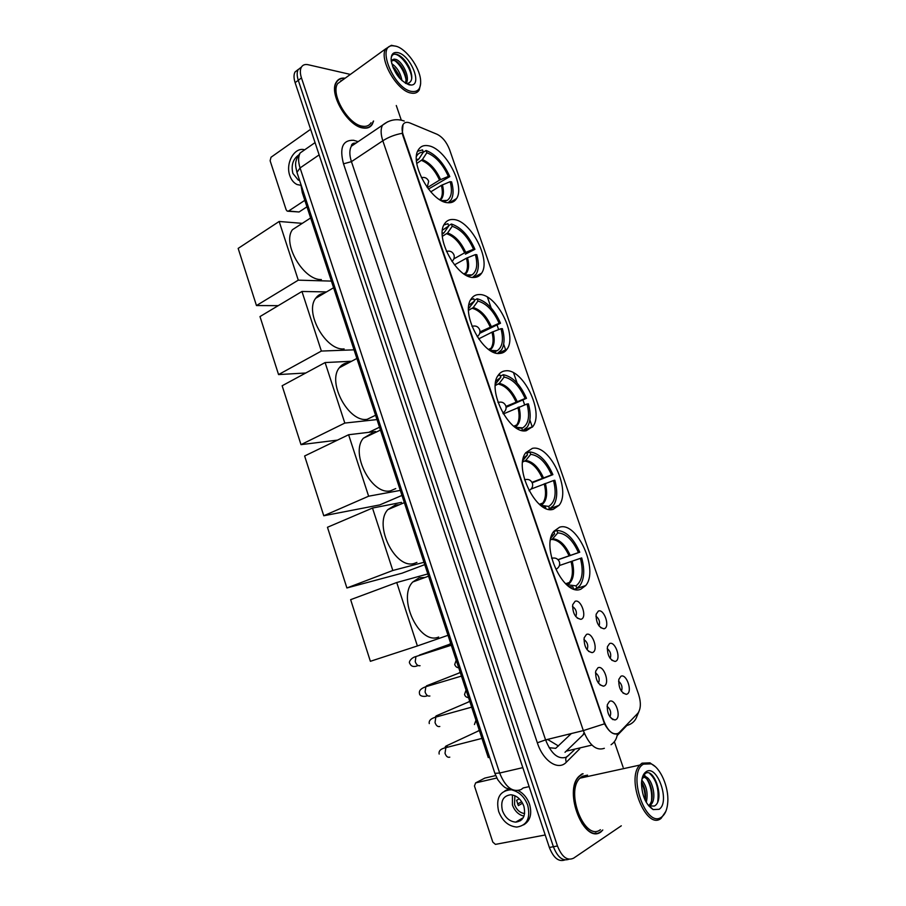 <?xml version="1.0" encoding="UTF-8"?>
<svg xmlns="http://www.w3.org/2000/svg" width="906" height="906" viewBox="0 0 906 906"><rect width="100%" height="100%" fill="white"/><g stroke="black" fill="none" stroke-linecap="round" stroke-linejoin="round"><path stroke-width="1.36" d="M473.453 277.463C476.998 277.542 479.716 276.115 481.607 273.182C491.346 259.965 470.554 220.113 453.476 219.512C449.535 219.173 446.533 220.645 444.461 223.941C434.642 237.463 456.907 278.369 473.453 277.463M553.362 509.263L559.07 505.31C571.527 490.486 549.84 444.155 532.377 448.368L525.808 452.683C513.26 467.745 536.465 515.231 553.362 509.263M526.284 430.712L532.864 426.511C544.347 412.207 522.966 368.357 505.639 370.826C502.547 371.052 500.067 372.547 498.198 375.299C486.635 389.874 509.512 434.835 526.284 430.712M499.648 353.453C502.785 353.261 505.242 351.834 507.043 349.15C517.62 335.39 496.545 293.68 479.342 294.552C475.82 294.518 473.068 296.024 471.086 299.059C460.429 313.125 483 355.899 499.648 353.453M447.677 202.706C451.641 203.103 454.586 201.721 456.545 198.561C465.514 185.877 444.993 147.644 428.017 145.696C423.668 144.994 420.429 146.398 418.312 149.909C409.252 162.91 431.233 202.197 447.677 202.706M580.905 589.149L585.684 585.582C599.16 570.282 577.156 521.086 559.557 527.224L553.917 531.222C540.35 546.737 563.86 597.133 580.905 589.149M609.579 643.577C615.174 640.689 621.539 659.047 615.695 661.267L615.106 661.448C609.749 659.998 607.201 655.083 607.439 646.703L609.579 643.577M610.202 658.492C611.459 654.54 610.451 651.244 607.201 648.594M598.345 611.086C604.008 608.447 610.327 626.692 604.427 628.651L603.974 628.787C598.594 627.439 595.989 622.592 596.137 614.257L598.345 611.086M599.047 625.955C600.248 622.003 599.206 618.741 595.91 616.182M620.893 676.284C626.42 673.135 632.83 691.629 627.054 694.098L626.318 694.336C620.984 692.773 618.492 687.779 618.832 679.375L620.893 676.284M621.437 691.244C622.739 687.303 621.788 683.973 618.572 681.244M597.949 667.79C603.758 664.642 610.259 683.498 604.189 685.955L603.475 686.182C597.994 684.721 595.401 679.704 595.695 671.153L597.949 667.79M598.47 683.181L598.481 683.169C599.987 679.013 598.991 675.548 595.457 672.796M586.476 634.427C592.365 631.55 598.809 650.27 592.683 652.467L592.116 652.637C586.612 651.289 583.962 646.352 584.144 637.835L586.476 634.427M587.088 649.772L587.099 649.761C588.56 645.593 587.496 642.173 583.928 639.511M575.095 601.301C581.04 598.685 587.45 617.28 581.244 619.217L580.848 619.33C575.321 618.085 572.603 613.215 572.683 604.732L575.095 601.301M575.797 616.59L575.808 616.59C577.19 612.411 576.091 609.036 572.479 606.465M609.489 701.38C615.242 697.971 621.776 716.952 615.774 719.681L614.902 719.964C609.455 718.379 606.929 713.294 607.326 704.698L609.489 701.38M609.931 716.827L609.931 716.827C611.505 712.671 610.553 709.172 607.077 706.318M545.706 740.293L547.847 739.319M619.41 732.365L618.062 733.407C612.683 735.196 607.983 731.165 603.974 721.301L403.295 135.232C401.8 130.691 401.709 127.146 403.023 124.609C404.461 122.276 406.794 121.732 410.01 123.001L437.1 134.292C442.479 137.01 446.635 142.117 449.557 149.592L638.594 694.404C641.131 702.592 640.904 708.866 637.892 713.215L619.41 732.365M549.115 747.71L555.684 748.345L571.358 733.543M489.591 757.28L488.277 757.597L302.287 192.627L301.007 185.402M581.618 774.2L579.047 776.272C562.92 791.063 584.302 845.083 601.097 831.799L602.399 830.383M583.136 773.826L582.399 773.792M345.152 78.188C341.12 77.656 338.165 78.981 336.273 82.129C328.482 93.454 347.791 126.364 363.034 127.995C367.258 128.675 370.35 127.44 372.298 124.281L373.578 121.019M616.59 733.939L616.352 734.007C612.479 734.404 608.526 731.017 604.495 723.826L402.864 135.515L402.309 133.307L403 124.632M301.449 67.055L298.165 69.637C296.806 72.254 296.851 75.81 298.278 80.294L553.396 846.725C557.575 857.28 562.762 861.447 568.945 859.239C562.762 861.447 557.575 857.28 553.396 846.725L298.278 80.294C296.851 75.81 296.806 72.254 298.165 69.637L301.449 67.055M350.373 74.417L308.142 64.722C304.994 64.054 302.717 64.892 301.336 67.248C299.977 69.864 300.022 73.431 301.46 77.927L557.462 845.989C561.901 857.019 567.281 861.085 573.589 858.186L621.301 825.808M623.135 767.314L614.359 741.697M401.165 119.773L396.284 105.526M595.525 833.407L596.193 833.09M298.289 69.422L295.016 72.004C293.657 74.632 293.691 78.176 295.118 82.65L549.353 847.461C553.521 857.971 558.696 862.138 564.891 859.941M521.788 819.67L520.622 819.228M495.695 775.57L484.846 778.084L475.639 782.886L496.816 778.016M475.639 782.886L474.461 785.989L492.796 842.093L495.446 844.381L545.208 834.981M502.445 810.666C505.197 817.699 509.625 821.527 515.718 822.138C523.26 821.006 525.967 815.694 523.861 806.181C521.12 799.251 516.771 795.445 510.814 794.755C503.124 795.785 500.339 801.085 502.445 810.666M512.411 794.936L512.422 804.981C514.744 811.13 518.594 814.856 523.985 816.136M519.285 798.786L516.601 800.315L518.345 805.604L522.569 803.18M514.868 795.717L514.529 804.539C516.59 809.873 519.953 812.886 524.619 813.565M523.611 824.879C530.214 820.927 532.196 814.075 529.568 804.324C527.326 798.016 523.566 793.441 518.289 790.576M508.56 789.171L505.016 790.757M511.154 789.919L510.089 789.839C499.591 791.198 495.775 798.413 498.651 811.459C502.4 821.051 508.436 826.261 516.748 827.065C526.975 825.513 530.644 818.277 527.768 805.366C524.653 797.121 519.534 792.048 512.422 790.123M519.025 820.179L520.52 820.723M521.675 801.697L517.586 804.03M643.498 764.154C626.556 772.727 646.057 829.681 661.72 816.952C665.321 814.2 667.348 809.137 667.801 801.742C668.787 786.714 660.259 767.416 651.052 763.849L643.498 764.154M655.231 766.589L649.942 762.841L642.026 763.169L639.783 765.094C625.593 779.001 646.238 830.859 661.074 818.39L665.831 811.391M587.541 775.128L582.32 776.272L579.965 778.175C564.993 791.889 584.8 841.98 600.395 829.703M594.778 833.35L595.468 833.09M581.72 774.505L579.183 776.544C563.215 791.187 584.37 844.641 600.995 831.504L602.796 829.998M641.788 780.111C646.691 786.034 648.198 793.463 646.284 802.399M641.561 782.127C644.925 787.382 646.148 793.486 645.242 800.44M641.946 779.194L643.305 777.586C649.828 772.195 658.798 797.812 650.531 805.106L649.421 805.955M642.343 777.563C649.104 774.336 656.68 798.605 648.866 805.423L648.549 805.717M659.081 809.307C670.565 802.331 657.19 763.735 646.114 771.731C643.328 773.633 641.788 777.461 641.505 783.203C641.958 795.842 645.842 804.641 653.158 809.579L659.081 809.307M653.158 809.579L649.24 805.876L654.358 806.068C665.355 800.383 654.268 767.099 645.378 773.418L642.501 777.042M573.611 796.215L574.812 798.061M582.479 774.098L581.754 774.132M649.681 773.475C656.567 780.066 659.24 789.579 657.699 802.014M643.487 775.185L645.366 777.042M647.099 779.443C650.689 785.785 652.184 792.784 651.561 800.451M641.539 782.569C644.189 788.118 645.378 793.973 645.106 800.157M643.872 774.687L646.646 777.439M583.294 822.988L582.06 823.656M553.849 531.607L556.941 530.463C565.831 530.859 573.43 538.107 579.738 552.218L578.447 552.603C572.705 539.897 565.82 533.328 557.779 532.909L552.66 538.787L550.542 539.863M558.017 559.659L578.447 552.603M580.429 558.334L581.709 557.937C584.891 569.931 584.291 579.16 579.897 585.638L576.862 588.322L576.012 585.854C582.286 581.006 583.747 571.833 580.429 558.334L559.432 565.525M566.59 584.664L576.012 585.854M424.925 577.507L419.218 577.779L412.762 581.992C396.907 597.858 419.433 645.65 438.663 637.043M579.738 552.218L558.107 559.749M576.862 588.322L574.313 589.16M553.781 531.403L554.597 533.77L551.324 536.59M557.779 532.909L556.941 530.463M550.939 537.971L554.597 533.77M569.149 586.646L572.886 586.929L573.566 588.923M396.737 582.524L417.394 645.955L370.373 661.301L350.645 599.67L396.737 582.524L427.825 573.94M448.017 635.299L417.394 645.955M526.884 453.215L529.897 451.947C538.968 453.068 546.635 460.633 552.898 474.642L551.573 474.903C545.876 462.286 538.923 455.435 530.723 454.348L525.74 460.441L522.637 462.037M532.003 482.332L551.573 474.903M553.521 480.531L554.834 480.259C557.768 491.188 557.269 499.648 553.373 505.627L549.5 508.844L548.674 506.409C555.118 502.309 556.737 493.679 553.521 480.531L531.097 489.047M399.24 504.812L395.333 504.993L387.847 509.614C373.181 525.118 395.571 570.112 414.484 563.339L416.93 562.411M552.898 474.642L532.218 482.773M522.841 460.554L527.462 454.903L526.635 452.49L525.639 452.921M549.5 508.844L548.458 509.24M527.462 454.903L523.328 458.289M530.723 454.348L529.897 451.947M540.599 505.276L548.662 506.409M543.022 506.952L545.446 507.167L545.876 508.425M424.755 564.631L402.071 573.181L346.896 587.971L327.462 527.281L372.491 508.051L401.505 502.377M372.491 508.051L392.819 570.486L346.896 587.971M423.985 562.298L392.819 570.486M500.361 376.115L503.306 374.722C512.547 376.556 520.282 384.416 526.488 398.312L525.14 398.459C519.478 385.933 512.479 378.81 504.121 377.077L499.263 383.374L495.299 385.548M505.978 406.398L525.14 398.459M522.547 430.577L521.754 428.289L522.739 427.87C528.594 423.985 530.033 416.024 527.054 403.985L503.351 413.929M373.872 433.215L371.8 433.306L363.374 438.221C349.841 453.306 372.038 495.865 390.667 490.769L395.729 488.583M526.488 398.312L506.114 407.281M495.401 384.155L500.78 377.338L499.965 374.959L497.892 375.797M522.762 430.622L527.247 427.077C530.701 421.573 531.086 413.827 528.402 403.838L527.054 403.985M500.78 377.338L495.854 381.132M504.121 377.077L503.306 374.722M515.774 427.643L521.754 428.289M517.405 428.64L518.651 429.274M401.97 495.423L379.773 504.902L323.77 515.763L304.631 455.99L348.606 434.744L375.594 431.505M348.606 434.744L368.629 496.205L323.77 515.763M400.316 490.395L368.629 496.205M474.268 300.271L477.145 298.754C486.556 301.279 494.348 309.433 500.508 323.227L499.127 323.238C493.51 310.803 486.454 303.419 477.949 301.075L473.215 307.576L468.549 310.328M479.976 331.879L499.127 323.238M495.831 353.012L495.299 351.449L497.201 350.713C502.502 347.043 503.77 339.705 501.007 328.685L491.969 332.185L478.651 338.889M348.889 362.694L348.64 362.706C344.79 362.932 341.687 364.62 339.331 367.768C326.851 382.411 348.855 422.864 367.213 419.308L374.586 415.718M500.508 323.227L479.704 333.351M492.671 351.279L492.966 350.531M493.929 351.358L494.178 350.588M468.561 308.516L474.54 301.041L473.736 298.708L470.644 299.829M497.507 353.351L501.505 349.942C504.563 344.88 504.857 337.791 502.388 328.663L501.007 328.685M474.54 301.041L468.912 305.107M477.949 301.075L477.145 298.754M491.426 351.188L495.299 351.449M337.485 440.112L300.996 444.642L282.14 385.763L325.107 362.559L351.324 361.268M379.512 427.213L368.855 432.309M325.107 362.559L344.812 423.068L300.996 444.642M377.009 419.58L344.812 423.068M448.606 225.662L451.415 224.02C460.984 227.213 468.821 235.639 474.937 249.331L473.532 249.229C467.96 236.885 460.848 229.241 452.196 226.307L447.587 232.989L442.377 236.319M453.861 258.867L464.608 252.842L473.532 249.229M469.557 276.726L469.263 275.866L472.026 274.903C476.828 271.46 477.949 264.699 475.39 254.597L466.454 258.187L454.472 264.869M324.291 293.216C320.69 293.578 317.825 295.265 315.707 298.267C304.19 312.434 325.99 351.064 344.11 348.912M474.937 249.331L465.356 254.167M467.473 275.82L467.802 274.903M468.73 275.854L468.991 274.903M442.264 234.076L444.099 232.706L448.719 225.99L447.926 223.691L443.895 224.994M472.649 277.406L476.137 274.19C478.844 269.546 479.059 263.034 476.794 254.677L475.39 254.597M448.719 225.99L442.456 230.169M452.196 226.307L451.415 224.02M467.315 275.82L469.263 275.866M305.764 373L278.561 374.574L259.988 316.568L301.958 291.472L326.5 291.913M301.958 291.472L321.37 351.064L278.561 374.574M354.042 349.829L321.37 351.064M423.193 152.344L426.092 150.487C435.809 154.314 443.714 163.023 449.784 176.602L448.345 176.398C442.808 164.145 435.65 156.251 426.862 152.74L422.366 159.603L416.805 163.454M427.349 187.61L439.535 180.101L448.345 176.398M443.714 201.676L447.224 200.407C451.55 197.202 452.536 190.951 450.169 181.676L441.358 185.368L430.758 191.857M300.124 224.745L292.479 229.682C281.868 243.363 303.453 280.43 321.358 279.569M449.784 176.602L428.447 189.071M442.774 201.279L442.977 200.566M443.929 201.483L444.144 200.532M416.5 160.838L418.821 159.048L423.317 152.151L422.536 149.886L417.655 151.257M448.164 202.751L451.154 199.784C453.544 195.503 453.691 189.535 451.607 181.88L450.169 181.676M423.317 152.151C420.259 152.174 417.983 153.556 416.488 156.296M426.862 152.74L426.092 150.487M278.244 305.662L256.466 305.56L238.165 248.403L279.161 221.472L302.287 223.352M279.161 221.472L298.278 280.158L256.466 305.56M331.415 281.098L298.278 280.158M477.088 731.584L479.297 730.304M467.632 702.388L469.716 701.21M458.232 673.373L460.191 672.286M448.9 644.517L450.735 643.543M306.964 206.817L299.071 211.981L288.119 211.245M310.622 129.286L271.03 157.248L270.113 160.724L286.16 209.818L287.259 211.166L288.618 211.03L304.824 200.328M298.38 155.254C292.853 159.388 291.019 165.447 292.887 173.408L298.21 180.022L299.626 180.498M304.065 149.649C294.178 147.191 285.345 163.454 289.784 175.526C291.29 179.92 293.714 182.921 297.055 184.53L301.245 185.402M395.786 46.149L392.694 45.776C376.001 45.107 393.804 88.618 411.392 91.393C418.119 92.401 421.177 88.573 420.577 79.898C419.512 67.01 406.035 48.528 395.786 46.149M396.545 46.376L391.347 45.311L385.628 48.879C378.787 59.264 397.032 90.951 410.916 93.035C414.778 93.828 417.564 92.763 419.274 89.853L420.656 83.748M342.615 80.022L337.621 83.646C330.384 94.133 348.278 124.643 362.423 126.194C366.352 126.84 369.229 125.685 371.052 122.752M341.743 80.657L340.837 80.6M344.869 78.392C341.064 78.018 338.266 79.332 336.466 82.344C328.753 93.544 347.859 126.115 362.944 127.735C367.134 128.414 370.192 127.191 372.128 124.054L373.283 121.223M391.732 63.68C397.055 67.237 400.463 72.876 401.97 80.6M392.445 66.047L398.549 74.371L400.146 78.799M391.154 60.351L394.076 59.117L395.888 59.4C402.355 61.268 410.395 77.452 406.284 82.944L405.888 83.488M392.128 60.192L395.854 60.951C399.014 62.978 401.698 66.297 403.917 70.895C406.103 75.968 406.579 80.068 405.333 83.182M394.076 59.117L391.324 61.676M409.138 84.847L410.996 85.039C422.751 85.402 410.667 55.255 398.028 52.65C393 51.687 390.735 54.485 391.233 61.03C394.121 73.012 400.09 80.951 409.138 84.847M410.996 85.039L406.919 83.579C412.343 82.457 413.238 77.259 409.591 68.007C406.817 62.242 403.408 58.075 399.376 55.481L397.474 54.564C394.167 53.454 392.105 54.439 391.29 57.531L391.098 59.105M393.951 54.269C399.976 53.295 411.55 67.973 411.709 78.822M394.518 60.328C400.214 64.96 404.042 71.268 406.013 79.275M393.034 67.61L399.218 77.746M403.963 59.388L409.75 68.358M399.274 63.828L404.076 71.234M394.404 68.007L398.549 74.36M569.07 735.751L569.24 734.064M613.656 719.455L612.966 719.636M547.666 739.466L558.458 745.989M303.385 191.902L302.287 192.627M353.408 143.25L354.914 143.816M354.053 144.405L353.782 143.386M579.727 748.82L566.318 762.218C558.289 771.017 543.181 761.199 537.337 742.795L343.51 163.827L351.437 161.653L545.571 739.885C551.346 754.166 558.368 759.896 566.624 757.076L574.098 750.157M343.51 163.827C339.32 147.78 342.683 139.932 353.612 140.283L358.119 141.653M356.522 142.729L351.369 146.217C349.32 149.966 349.342 155.107 351.437 161.653L382.819 140.781C380.656 134.122 380.554 128.912 382.525 125.175L387.7 121.755M611.063 744.732C614.744 742.24 616.873 738.56 617.439 733.701M402.309 133.307C395.107 134.575 388.617 137.066 382.819 140.781L583.339 730.598L604.495 723.826M617.156 735.547L626.861 725.491C632.875 723.837 636.476 719.828 637.665 713.475M355.798 143.069C352.864 143.069 351.381 144.111 351.369 146.217L382.525 125.175C389.32 119.762 396.568 118.369 404.257 121.019L401.154 120.136M604.347 748.299C596.273 751.097 589.262 745.196 583.339 730.598L545.571 739.885L537.337 742.795M453.906 200.147L454.246 201.143M479.534 274.314L479.863 275.265M487.417 297.145L491.143 307.904M497.043 324.982L498.628 329.591M503.679 344.189L505.899 350.611M513.577 372.842L517.122 383.091M522.932 399.92L524.642 404.869M529.863 419.976L532.354 427.19M301.46 77.927L295.118 82.65M557.462 845.989L549.353 847.461M566.318 762.218C565.084 758.775 565.876 756.544 568.696 755.513M357.304 142.208L356.987 141.211M565.004 752.297L584.461 733.554M591.946 745.083L566.669 751.051M582.932 735.06L584.087 732.648M305.458 149.264L300.226 152.91C298.142 156.625 298.097 161.642 300.067 167.938L499.659 773.022C505.344 787.144 512.468 792.659 521.052 789.579L523.226 787.948L529.138 786.635M522.819 767.642L499.659 773.022L494.88 773.35M513.747 790.236L506.295 788.152C504.314 787.45 501.46 784.607 497.722 779.636L494.903 773.418L296.953 172.378L300.067 167.938L319.127 154.892M315.05 142.604L300.226 152.91C293.397 162.389 295.832 166.24 296.953 172.378L297.009 172.548M569.047 555.797C564.223 545.344 558.458 539.885 551.743 539.432M567.201 584.461L569.342 582.501C572.717 577.609 573.283 570.61 571.018 561.516M570.214 555.401C565.321 544.778 559.466 539.24 552.66 538.787M568.334 584.393C573.577 580.214 574.857 572.456 572.184 561.12M551.618 558.073L552.705 558.039M542.298 478.198C537.507 467.813 531.686 462.117 524.846 461.12M540.474 505.174L542.853 503C545.842 498.481 546.307 492.094 544.234 483.815M543.441 477.768C538.583 467.224 532.683 461.448 525.74 460.441M541.154 505.288C546.556 501.743 547.971 494.438 545.378 483.396M524.517 479.568L525.491 479.5M524.585 479.784C528.243 478.764 530.859 479.92 532.4 483.238C533.136 486.092 532.264 488.379 529.795 490.112L529.047 490.758M515.978 401.856C511.222 391.539 505.355 385.616 498.379 384.099M514.744 426.93L516.76 424.914C519.41 420.758 519.784 414.925 517.892 407.394M517.1 401.403C512.275 390.928 506.329 384.914 499.263 383.374M513.804 426.216L516.76 424.914L515.095 427.19C520.123 423.895 521.426 417.145 519.013 406.941M497.96 402.298L498.696 402.241M498.028 402.468C501.675 401.426 504.268 402.558 505.82 405.865C506.556 408.629 505.741 410.871 503.408 412.626L502.887 413.147M490.089 326.749C485.367 316.488 479.455 310.35 472.354 308.323M489.444 349.976L491.052 348.21C493.396 344.393 493.702 339.048 491.969 332.185M469.795 307.564L468.595 307.938M491.188 326.262C486.397 315.854 480.406 309.625 473.215 307.576M489.84 350.237C494.189 347.021 495.265 340.849 493.068 331.709M479.704 329.807C480.406 332.457 479.648 334.665 477.451 336.42L477.202 336.715M464.608 252.842C459.92 242.649 453.963 236.296 446.749 233.782M464.552 274.291L465.741 272.842C467.802 269.342 468.04 264.461 466.454 258.187M444.099 232.706L442.253 233.182M465.695 252.332C460.939 241.981 454.903 235.537 447.587 232.989M464.982 274.552C468.674 271.438 469.523 265.82 467.541 257.689M443.26 233.499L442.253 233.691M439.535 180.101C434.869 169.977 428.878 163.42 421.55 160.43M440.033 199.83L440.803 198.776C442.615 195.56 442.808 191.098 441.358 185.368M418.821 159.048L416.42 159.547M440.599 179.569C435.877 169.286 429.795 162.638 422.366 159.603M440.497 200.101C443.555 197.112 444.2 192.015 442.422 184.835M418.006 159.875L416.443 160.102M449.784 757.156C447.734 757.733 446.148 756.442 445.016 753.282L445.854 747.654L448.108 747.076L445.888 746.114L445.197 746.929L446.058 747.597M439.806 726.476C437.745 726.997 436.148 725.683 435.027 722.535L435.82 717.088L438.04 716.476M435.548 716.623L436.182 715.887L437.7 716.397M429.886 696.001C427.813 696.454 426.216 695.117 425.095 691.991L425.843 686.714L428.04 686.057M425.956 686.51L427.224 686.001M420.044 665.706C417.949 666.091 416.352 664.732 415.231 661.629L415.933 656.533L418.096 655.842M288.618 211.03L299.071 211.981M473.713 277.463L481.607 273.182M548.662 509.285L559.07 505.31M523.249 430.69L532.864 426.511M498.277 353.431L507.043 349.15M449.501 202.774L456.545 198.561M574.585 589.24L585.684 585.582M613.317 719.319L612.66 719.477M611.369 718.515L614.902 719.964M577.247 618.107L580.848 619.33M588.526 651.335L592.116 652.637M599.908 684.811L603.475 686.182M623 693.056L626.318 694.336M600.621 627.643L603.974 628.787M611.765 660.236L615.106 661.448M638.843 711.799L637.19 715.638M301.336 67.248L295.016 72.004M523.294 817.654L515.718 822.138M579.965 778.175L639.783 765.094M648.866 805.423L650.531 805.106M651.052 763.849L649.942 762.841M565.582 583.758L569.342 582.501L568.017 584.359M412.762 581.992L428.549 576.171M556.612 568.934C559.24 567.201 560.18 564.857 559.421 561.913C557.915 558.606 555.333 557.405 551.675 558.311M539.432 504.325L542.853 503L541.097 505.288M387.847 509.614L404.348 502.649M548.017 506.318L548.674 506.409M363.374 438.221L380.463 430.078M515.14 427.213L522.739 427.87M488.628 349.41L491.052 348.21L489.784 350.203M339.331 367.768L356.873 358.448M490.112 350.407L497.201 350.713M479.682 329.75C478.142 326.477 475.582 325.345 471.981 326.364M463.895 273.85L465.741 272.842L464.857 274.473M315.707 298.267L333.601 287.746M465.559 274.892L472.026 274.903M453.963 254.869C452.468 251.653 449.954 250.509 446.454 251.438M451.947 261.426C453.997 259.671 454.676 257.508 453.985 254.948M439.557 199.535L440.803 198.776L440.271 199.977M292.479 229.682L310.633 217.972M441.449 200.634L447.224 200.407M428.651 181.2C427.213 178.052 424.789 176.874 421.392 177.667M427.168 187.372L428.685 181.279M481.958 738.401L445.854 747.654C440.701 748.775 438.481 750.915 439.172 754.064M445.888 746.114L479.365 730.519M471.664 707.144L435.82 717.088C430.814 718.537 428.64 720.712 429.285 723.6M436.182 715.887L469.795 701.459M461.448 676.091L425.843 686.714C421.007 688.413 418.889 690.621 419.467 693.317C419.342 696.884 425.763 696.793 427.145 695.763M426.533 685.831L460.282 672.558M451.29 645.231L415.933 656.533C410.712 657.835 408.47 662.558 409.716 663.226C410.939 666.363 413.476 667.235 417.304 665.853M419.342 655.117L450.826 643.838M475.967 720.202L474.45 724.528M468.527 697.597C466.42 697.473 465.095 696.42 464.552 694.426L466.058 690.112M458.685 667.699C456.918 667.733 455.593 666.68 454.71 664.506L456.216 660.191M299.524 180.181L298.21 180.022M392.694 45.776L391.347 45.311M337.621 83.646L385.628 48.879M405.661 83.386L406.284 82.944"/></g></svg>
